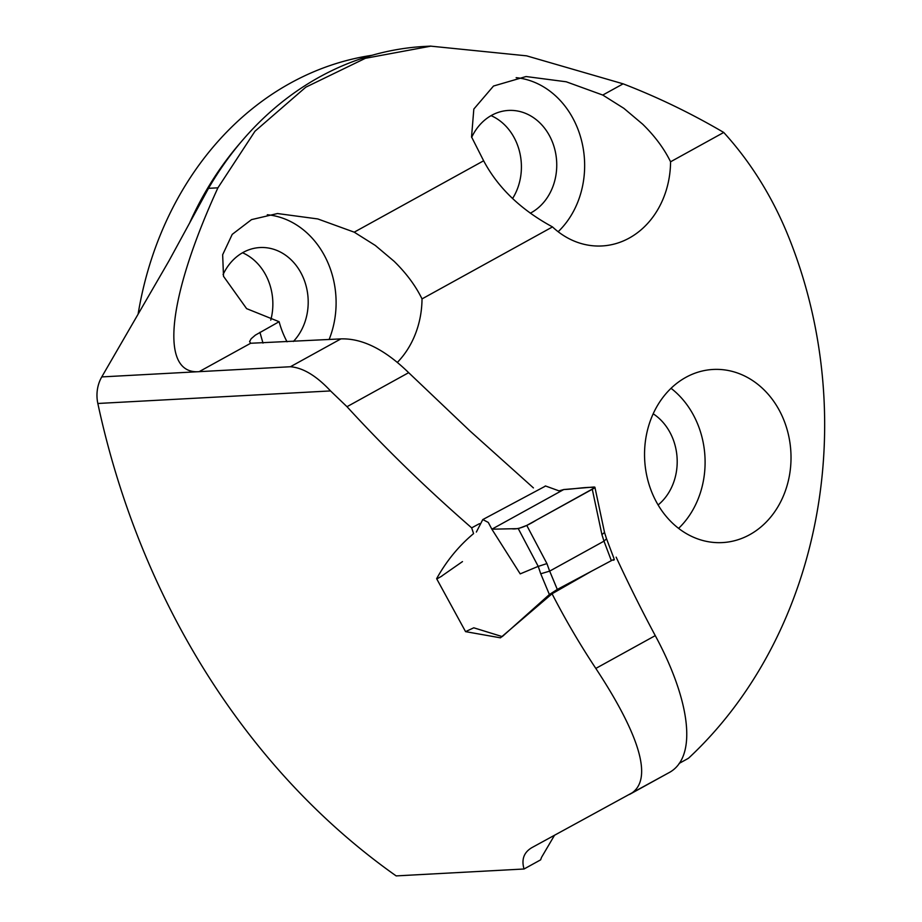 <?xml version="1.0" encoding="UTF-8"?>
<svg xmlns="http://www.w3.org/2000/svg" width="922" height="922" viewBox="0 0 922 922"><rect width="100%" height="100%" fill="white"/><g stroke="black" fill="none" stroke-linecap="round" stroke-linejoin="round"><path stroke-width="1.38" d="M679.111 763.439L687.697 758.702A8.252 6.973 -93.1 0 0 689.045 757.734A432.061 364.801 -93.1 0 0 788.114 235.675A335.205 283.019 -93.1 0 0 723.735 132.457C691.016 113.268 657.478 97.064 623.122 83.833L526.589 55.839L430.851 46.158L365.377 58.305L305.781 87.198L254.979 131.235L217.915 187.823C167.124 298.716 159.356 374.931 199.164 371.658L101.766 376.914A33.019 27.879 -93.1 0 0 97.836 403.479A753.793 636.445 -93.1 0 0 396.149 875.9L524.042 868.997C521.264 859.373 523.938 852.216 532.063 847.525L668.554 772.913M616.15 557.153A1393.638 1176.691 86.9 0 0 655.265 635.627C689.863 699.556 698.473 757.734 668.415 772.982L629.438 794.487C656.337 780.312 635.961 729.371 595.819 668.427A753.793 636.445 86.9 0 1 552.048 593.768L500.45 637.828L465.564 631.639L436.625 578.682C446.444 561.002 458.764 545.974 473.574 533.608L471.661 527.857L479.509 523.638M437.501 578.428L436.625 578.682M623.122 83.833L602.769 95.058L566.223 81.781L526.047 76.538L493.512 86.034L473.827 109.061L471.545 136.917L483.635 160.785L354.221 232.171L317.79 218.94L277.476 213.535L251.522 219.62L232.217 234.372L222.651 254.749L223.516 276.323L246.612 308.64L279.112 321.709L255.359 335.124L251.164 338.743L249.585 341.589L250.657 343.261L199.164 371.658L290.43 366.737C303.073 367.774 316.442 375.842 330.537 390.928L346.995 406.706C385.212 448.415 426.771 488.81 471.661 527.857M250.657 343.261L340.898 338.893C362.265 338.201 384.854 349.473 408.665 372.672L469.84 430.851L533.423 487.899M524.042 868.997L540.638 859.846A168.426 83.556 61.1 0 1 541.525 857.379L554.479 835.32M591.659 571.133L552.048 593.768M483.635 160.785C497.938 187.742 520.895 209.79 552.497 226.916L422.022 298.901A86.691 73.195 -93.1 0 1 397.324 362.438M287.053 341.797A86.691 73.195 -93.1 0 1 279.112 321.709M723.735 132.457L670.571 161.788C664.128 148.603 654.804 136.053 642.622 124.147L623.848 108.323L602.769 95.058M552.497 226.916A86.691 73.195 86.9 0 0 601.997 245.955A86.691 73.195 86.9 0 0 670.571 161.788M685.841 377.363A86.691 73.195 -93.1 0 1 713.109 369.457A86.691 73.195 -93.1 0 1 783.688 419.66A86.691 73.195 -93.1 0 1 722.456 542.585A86.691 73.195 -93.1 0 1 646.956 476.559A86.691 73.195 -93.1 0 1 685.841 377.363M441.903 575.927L462.475 561.602M549.385 594.529L540.741 573.784L549.673 571.121L557.303 589.435L549.385 594.529L502.248 636.606L473.781 627.801L465.564 631.639M354.221 232.171L375.3 245.448L394.074 261.26C406.256 273.177 415.58 285.716 422.022 298.901M329.108 339.527A86.691 73.195 86.9 0 0 328.774 264.775A86.691 73.195 86.9 0 0 267.288 214.757M558.144 231.733A86.691 73.195 86.9 0 0 577.322 127.662A86.691 73.195 86.9 0 0 516.147 77.667M372.073 55.285A330.249 278.836 86.9 0 0 138.104 314.148M293.392 341.451A53.66 45.316 86.9 0 0 303.661 278.628A53.66 45.316 86.9 0 0 259.969 247.545A53.66 45.316 86.9 0 0 223.078 274.572M270.757 320.118A53.66 45.316 86.9 0 0 268.325 280.542A53.66 45.316 86.9 0 0 242.532 252.755M530.3 213.189A53.66 45.316 86.9 0 0 552.209 141.515A53.66 45.316 86.9 0 0 508.518 110.433A53.66 45.316 86.9 0 0 471.649 137.378M512.563 198.541A53.66 45.316 86.9 0 0 516.873 143.417A53.66 45.316 86.9 0 0 491.08 115.642M678.604 528.375A86.691 73.195 86.9 0 0 697.77 424.304A86.691 73.195 86.9 0 0 671.043 388.312M658.112 504.956A53.66 45.316 86.9 0 0 672.657 438.146A53.66 45.316 86.9 0 0 653.191 413.794M101.766 376.914L169.026 260.776L208.522 188.33A335.205 283.019 -93.1 0 1 425.019 46.411L430.851 46.1M540.741 573.784L538.241 566.408L518.279 528.629L491.864 529.193L488.28 522.428L482.794 519.547L476.351 532.052M538.091 566.419L520.204 573.876L491.864 529.193L511.675 528.767C517.519 529.666 525.77 526.762 536.431 520.077L594.529 487.842C589.873 486.24 573.207 489.259 563.78 489.524L491.864 529.193L563.78 489.524L558.997 490.861L545.432 485.952L543.738 487.058M549.673 571.121L603.991 541.156L601.928 534.633L592.281 489.271C595.22 487.68 595.681 486.943 593.664 487.035L563.78 489.524M557.303 589.435L611.344 560.657L603.979 541.156L606.526 538.782L604.486 532.317M518.279 528.629L526.762 525.413L592.281 489.271M601.928 534.633L604.521 532.42L594.921 487.277L593.664 487.035M613.66 560.265C615.055 559.02 614.283 559.158 611.344 560.657M538.241 566.408L546.93 563.584L549.65 571.133M97.836 403.479L330.537 390.928M655.265 635.627L595.819 668.427M290.43 366.737L340.898 338.893M408.665 372.672L346.995 406.706M259.923 332.3A1367.222 1154.39 86.9 0 0 263 343.099M189.897 222.352A330.249 278.836 -93.1 0 1 240.792 142.299M217.915 187.823L208.522 188.33M526.762 525.413L546.93 563.584M441.926 576.066L437.57 578.532M482.84 519.547L545.501 486.078M613.948 558.409L606.526 538.759"/></g></svg>
